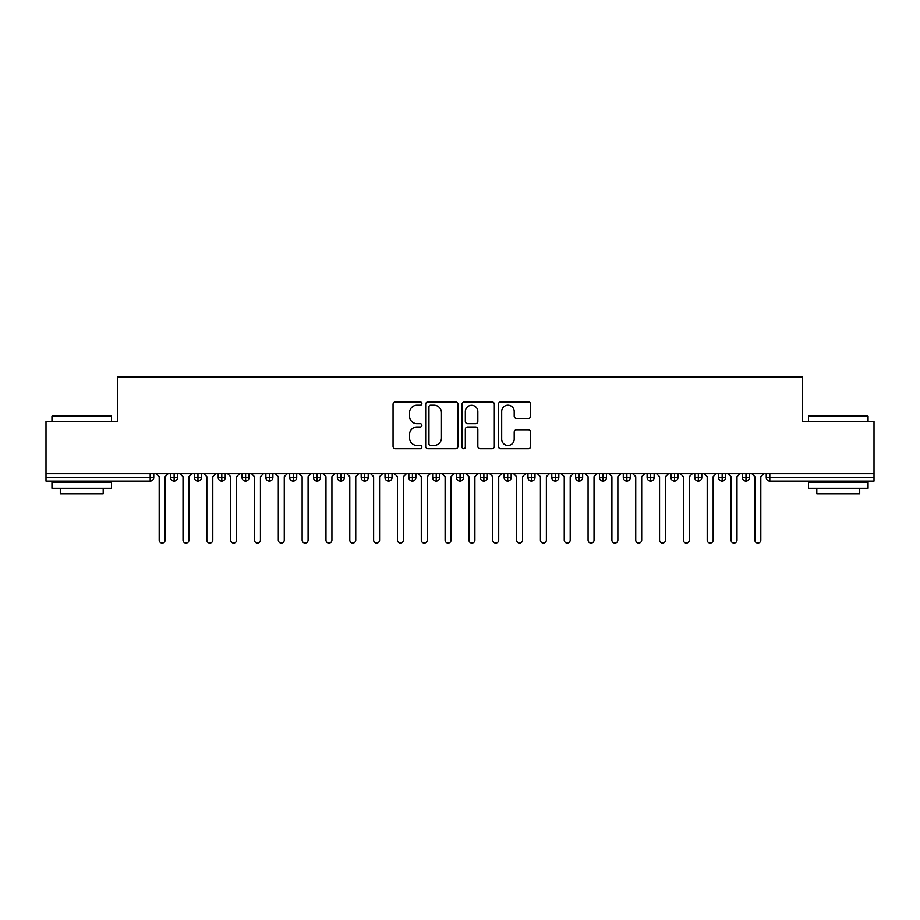 <?xml version="1.0" encoding="UTF-8"?>
<svg xmlns="http://www.w3.org/2000/svg" width="920" height="920" viewBox="0 0 920 920"><rect width="100%" height="100%" fill="white"/><g stroke="black" fill="none" stroke-linecap="round" stroke-linejoin="round"><path stroke-width="1.38" d="M421.877 403.581A1.633 1.633 0 0 0 420.244 401.948L395.393 401.948A2.334 2.334 0 0 0 393.047 404.282L393.047 446.384A2.334 2.334 0 0 0 395.393 448.718L420.244 448.718A1.633 1.633 0 0 0 421.877 447.085A1.633 1.633 0 0 0 420.244 445.441L417.024 445.441A7.486 7.486 0 0 1 409.538 437.966L409.538 434.447A7.486 7.486 0 0 1 417.024 426.972L420.244 426.972A1.633 1.633 0 0 0 421.877 425.327A1.633 1.633 0 0 0 420.244 423.694L417.024 423.694A7.486 7.486 0 0 1 409.538 416.208L409.538 412.7A7.486 7.486 0 0 1 417.024 405.214L420.244 405.214A1.633 1.633 0 0 0 421.877 403.581M528.356 418.428A2.334 2.334 0 0 0 530.691 416.093L530.691 404.282A2.334 2.334 0 0 0 528.356 401.948L500.756 401.948A2.334 2.334 0 0 0 498.41 404.282L498.41 446.384A2.334 2.334 0 0 0 500.756 448.718L528.356 448.718A2.334 2.334 0 0 0 530.691 446.384L530.691 432.112A2.334 2.334 0 0 0 528.356 429.778L516.545 429.778A2.334 2.334 0 0 0 514.199 432.112L514.199 439.185A6.256 6.256 0 0 1 507.943 445.441A6.256 6.256 0 0 1 501.687 439.185L501.687 411.47A6.256 6.256 0 0 1 507.943 405.214A6.256 6.256 0 0 1 514.199 411.47L514.199 416.093A2.334 2.334 0 0 0 516.545 418.428L528.356 418.428M46 473.697L874 473.697L874 421.521L802.516 421.521L802.516 376.959L117.484 376.959L117.484 421.521L46 421.521L46 477.514L150.19 477.514L150.19 473.697M457.953 404.282A2.334 2.334 0 0 0 455.618 401.948L428.018 401.948A2.334 2.334 0 0 0 425.672 404.282L425.672 446.384A2.334 2.334 0 0 0 428.018 448.718L455.618 448.718A2.334 2.334 0 0 0 457.953 446.384L457.953 404.282M464.381 401.948L491.981 401.948A2.334 2.334 0 0 1 494.327 404.282L494.327 446.384A2.334 2.334 0 0 1 491.981 448.718L480.171 448.718A2.334 2.334 0 0 1 477.836 446.384L477.836 429.306A2.334 2.334 0 0 0 475.49 426.972L467.659 426.972A2.334 2.334 0 0 0 465.324 429.306L465.324 447.085A1.633 1.633 0 0 1 463.68 448.718A1.633 1.633 0 0 1 462.047 447.085L462.047 404.282A2.334 2.334 0 0 1 464.381 401.948M153.755 473.697L153.755 477.514A3.576 3.576 0 0 1 150.19 481.091L46 481.091L46 477.514M874 473.697L874 481.091L769.81 481.091A3.576 3.576 0 0 1 766.245 477.514L766.245 473.697L766.245 477.514A3.576 3.576 0 0 0 769.81 481.091L769.81 477.514L874 477.514M174.133 473.697L174.133 477.514L170.556 477.514L170.556 473.697L170.556 477.514A3.576 3.576 0 0 0 174.133 481.091A3.576 3.576 0 0 0 177.583 477.514L177.583 473.697L177.583 477.514A3.576 3.576 0 0 1 174.133 481.091A3.576 3.576 0 0 1 170.556 477.514A3.576 3.576 0 0 0 174.133 481.091L174.133 477.514L177.583 477.514M150.19 481.091A3.576 3.576 0 0 0 153.755 477.514A3.576 3.576 0 0 1 150.19 481.091L150.19 477.514L153.755 477.514M197.961 473.697L197.961 477.514L194.384 477.514L194.384 473.697L194.384 477.514A3.576 3.576 0 0 0 197.961 481.091A3.576 3.576 0 0 0 201.411 477.514L201.411 473.697L201.411 477.514A3.576 3.576 0 0 1 197.961 481.091A3.576 3.576 0 0 1 194.384 477.514A3.576 3.576 0 0 0 197.961 481.091L197.961 477.514L201.411 477.514M221.789 473.697L221.789 477.514L218.212 477.514L218.212 473.697L218.212 477.514A3.576 3.576 0 0 0 221.789 481.091A3.576 3.576 0 0 0 225.239 477.514L225.239 473.697L225.239 477.514A3.576 3.576 0 0 1 221.789 481.091A3.576 3.576 0 0 1 218.212 477.514A3.576 3.576 0 0 0 221.789 481.091L221.789 477.514L225.239 477.514M245.617 473.697L245.617 481.091A3.576 3.576 0 0 1 242.04 477.514L242.04 473.697L242.04 477.514A3.576 3.576 0 0 0 245.617 481.091A3.576 3.576 0 0 0 249.067 477.514L249.067 473.697M269.445 473.697L269.445 481.091A3.576 3.576 0 0 1 265.868 477.514L265.868 473.697L265.868 477.514A3.576 3.576 0 0 0 269.445 481.091A3.576 3.576 0 0 0 272.895 477.514L272.895 473.697M293.273 473.697L293.273 477.514L289.696 477.514L289.696 473.697L289.696 477.514A3.576 3.576 0 0 0 293.273 481.091A3.576 3.576 0 0 0 296.723 477.514L296.723 473.697L296.723 477.514A3.576 3.576 0 0 1 293.273 481.091A3.576 3.576 0 0 1 289.696 477.514A3.576 3.576 0 0 0 293.273 481.091L293.273 477.514L296.723 477.514M317.101 481.091A3.576 3.576 0 0 1 313.524 477.514L313.524 473.697L313.524 477.514A3.576 3.576 0 0 0 317.101 481.091A3.576 3.576 0 0 0 320.551 477.514L320.551 473.697L320.551 477.514A3.576 3.576 0 0 1 317.101 481.091L317.101 477.514L320.551 477.514M340.917 473.697L340.917 477.514L337.353 477.514L337.353 473.697L337.353 477.514A3.576 3.576 0 0 0 340.917 481.091A3.576 3.576 0 0 0 344.379 477.514L344.379 473.697L344.379 477.514A3.576 3.576 0 0 1 340.917 481.091A3.576 3.576 0 0 1 337.353 477.514A3.576 3.576 0 0 0 340.917 481.091L340.917 477.514L344.379 477.514M364.745 473.697L364.745 481.091A3.576 3.576 0 0 1 361.18 477.514L361.18 473.697L361.18 477.514A3.576 3.576 0 0 0 364.745 481.091A3.576 3.576 0 0 0 368.207 477.514L368.207 473.697M388.573 473.697L388.573 481.091A3.576 3.576 0 0 1 385.008 477.514L385.008 473.697L385.008 477.514A3.576 3.576 0 0 0 388.573 481.091A3.576 3.576 0 0 0 392.035 477.514L392.035 473.697M412.401 473.697L412.401 481.091A3.576 3.576 0 0 1 408.836 477.514L408.836 473.697L408.836 477.514A3.576 3.576 0 0 0 412.401 481.091A3.576 3.576 0 0 0 415.863 477.514L415.863 473.697M436.229 473.697L436.229 477.514L432.653 477.514L432.653 473.697L432.653 477.514A3.576 3.576 0 0 0 436.229 481.091A3.576 3.576 0 0 0 439.691 477.514L439.691 473.697L439.691 477.514A3.576 3.576 0 0 1 436.229 481.091A3.576 3.576 0 0 1 432.653 477.514A3.576 3.576 0 0 0 436.229 481.091L436.229 477.514L439.691 477.514M460.058 473.697L460.058 477.514L456.481 477.514L456.481 473.697L456.481 477.514A3.576 3.576 0 0 0 460.058 481.091A3.576 3.576 0 0 0 463.519 477.514L463.519 473.697L463.519 477.514A3.576 3.576 0 0 1 460.058 481.091A3.576 3.576 0 0 1 456.481 477.514A3.576 3.576 0 0 0 460.058 481.091L460.058 477.514L463.519 477.514M483.885 473.697L483.885 477.514L480.309 477.514L480.309 473.697L480.309 477.514A3.576 3.576 0 0 0 483.885 481.091A3.576 3.576 0 0 0 487.347 477.514L487.347 473.697L487.347 477.514A3.576 3.576 0 0 1 483.885 481.091A3.576 3.576 0 0 1 480.309 477.514A3.576 3.576 0 0 0 483.885 481.091L483.885 477.514L487.347 477.514M507.713 473.697L507.713 481.091A3.576 3.576 0 0 1 504.137 477.514L504.137 473.697L504.137 477.514A3.576 3.576 0 0 0 507.713 481.091A3.576 3.576 0 0 0 511.163 477.514L511.163 473.697M531.541 473.697L531.541 481.091A3.576 3.576 0 0 1 527.965 477.514L527.965 473.697L527.965 477.514A3.576 3.576 0 0 0 531.541 481.091A3.576 3.576 0 0 0 534.991 477.514L534.991 473.697M555.37 473.697L555.37 477.514L551.793 477.514L551.793 473.697L551.793 477.514A3.576 3.576 0 0 0 555.37 481.091A3.576 3.576 0 0 0 558.819 477.514L558.819 473.697L558.819 477.514A3.576 3.576 0 0 1 555.37 481.091A3.576 3.576 0 0 1 551.793 477.514A3.576 3.576 0 0 0 555.37 481.091L555.37 477.514L558.819 477.514M579.197 473.697L579.197 481.091A3.576 3.576 0 0 1 575.621 477.514L575.621 473.697L575.621 477.514A3.576 3.576 0 0 0 579.197 481.091A3.576 3.576 0 0 0 582.647 477.514L582.647 473.697M603.025 473.697L603.025 481.091A3.576 3.576 0 0 1 599.449 477.514L599.449 473.697L599.449 477.514A3.576 3.576 0 0 0 603.025 481.091A3.576 3.576 0 0 0 606.476 477.514L606.476 473.697M626.853 473.697L626.853 481.091A3.576 3.576 0 0 1 623.277 477.514L623.277 473.697L623.277 477.514A3.576 3.576 0 0 0 626.853 481.091A3.576 3.576 0 0 0 630.303 477.514L630.303 473.697M650.681 473.697L650.681 481.091A3.576 3.576 0 0 1 647.105 477.514L647.105 473.697M654.131 473.697L654.131 477.514A3.576 3.576 0 0 1 650.681 481.091A3.576 3.576 0 0 0 654.131 477.514L647.105 477.514A3.576 3.576 0 0 0 650.681 481.091M674.509 473.697L674.509 481.091A3.576 3.576 0 0 1 670.933 477.514L670.933 473.697L670.933 477.514A3.576 3.576 0 0 0 674.509 481.091A3.576 3.576 0 0 0 677.959 477.514L677.959 473.697M698.337 473.697L698.337 481.091A3.576 3.576 0 0 1 694.761 477.514L694.761 473.697L694.761 477.514A3.576 3.576 0 0 0 698.337 481.091A3.576 3.576 0 0 0 701.787 477.514L701.787 473.697M722.165 473.697L722.165 481.091A3.576 3.576 0 0 1 718.589 477.514L718.589 473.697L718.589 477.514A3.576 3.576 0 0 0 722.165 481.091A3.576 3.576 0 0 0 725.615 477.514L725.615 473.697M745.982 473.697L745.982 481.091A3.576 3.576 0 0 1 742.417 477.514L742.417 473.697L742.417 477.514A3.576 3.576 0 0 0 745.982 481.091A3.576 3.576 0 0 0 749.443 477.514L749.443 473.697M317.101 473.697L317.101 477.514L313.524 477.514M430.594 405.214A1.633 1.633 0 0 0 428.95 406.858L428.95 443.808A1.633 1.633 0 0 0 430.594 445.441L433.975 445.441A7.486 7.486 0 0 0 441.462 437.966L441.462 412.7A7.486 7.486 0 0 0 433.975 405.214L430.594 405.214M477.836 411.585A6.256 6.256 0 0 0 471.58 405.329A6.256 6.256 0 0 0 465.324 411.585L465.324 421.36A2.334 2.334 0 0 0 467.659 423.694L475.49 423.694A2.334 2.334 0 0 0 477.836 421.36L477.836 411.585M156.204 473.697L159.183 476.675L159.183 540.063A2.978 2.978 0 0 0 162.161 543.041A2.978 2.978 0 0 0 165.14 540.063L165.14 476.675L168.118 473.697M180.032 473.697L183.011 476.675L183.011 540.063A2.978 2.978 0 0 0 185.989 543.041A2.978 2.978 0 0 0 188.968 540.063L188.968 476.675L191.946 473.697M203.861 473.697L206.839 476.675L206.839 540.063A2.978 2.978 0 0 0 209.817 543.041A2.978 2.978 0 0 0 212.796 540.063L212.796 476.675L215.774 473.697M227.689 473.697L230.667 476.675L230.667 540.063A2.978 2.978 0 0 0 233.645 543.041A2.978 2.978 0 0 0 236.624 540.063L236.624 476.675L239.602 473.697M251.516 473.697L254.483 476.675L254.483 540.063A2.978 2.978 0 0 0 257.462 543.041A2.978 2.978 0 0 0 260.44 540.063L260.44 476.675L263.419 473.697M52.67 415.564L110.814 415.564L111.527 416.277L51.957 416.277L52.67 415.564M81.742 488.232L51.957 488.232L51.957 482.275L111.527 482.275L111.527 488.232L81.742 488.232M103.189 488.232L103.189 493.718L60.294 493.718L60.294 488.232M809.186 415.564L867.33 415.564L868.043 416.277L808.473 416.277L809.186 415.564M838.258 488.232L808.473 488.232L808.473 482.275L868.043 482.275L868.043 488.232L838.258 488.232M859.706 488.232L859.706 493.718L816.81 493.718L816.81 488.232M275.333 473.697L278.311 476.675L278.311 540.063A2.978 2.978 0 0 0 281.29 543.041A2.978 2.978 0 0 0 284.268 540.063L284.268 476.675L287.247 473.697M299.161 473.697L302.139 476.675L302.139 540.063A2.978 2.978 0 0 0 305.118 543.041A2.978 2.978 0 0 0 308.096 540.063L308.096 476.675L311.075 473.697M322.989 473.697L325.967 476.675L325.967 540.063A2.978 2.978 0 0 0 328.946 543.041A2.978 2.978 0 0 0 331.924 540.063L331.924 476.675L334.903 473.697M346.817 473.697L349.796 476.675L349.796 540.063A2.978 2.978 0 0 0 352.774 543.041A2.978 2.978 0 0 0 355.752 540.063L355.752 476.675L358.731 473.697M370.645 473.697L373.623 476.675L373.623 540.063A2.978 2.978 0 0 0 376.602 543.041A2.978 2.978 0 0 0 379.58 540.063L379.58 476.675L382.559 473.697M394.473 473.697L397.452 476.675L397.452 540.063A2.978 2.978 0 0 0 400.43 543.041A2.978 2.978 0 0 0 403.409 540.063L403.409 476.675L406.387 473.697M418.301 473.697L421.279 476.675L421.279 540.063A2.978 2.978 0 0 0 424.258 543.041A2.978 2.978 0 0 0 427.236 540.063L427.236 476.675L430.215 473.697M442.129 473.697L445.107 476.675L445.107 540.063A2.978 2.978 0 0 0 448.086 543.041A2.978 2.978 0 0 0 451.065 540.063L451.065 476.675L454.043 473.697M465.957 473.697L468.935 476.675L468.935 540.063A2.978 2.978 0 0 0 471.914 543.041A2.978 2.978 0 0 0 474.892 540.063L474.892 476.675L477.871 473.697M489.785 473.697L492.763 476.675L492.763 540.063A2.978 2.978 0 0 0 495.742 543.041A2.978 2.978 0 0 0 498.72 540.063L498.72 476.675L501.699 473.697M513.613 473.697L516.591 476.675L516.591 540.063A2.978 2.978 0 0 0 519.57 543.041A2.978 2.978 0 0 0 522.548 540.063L522.548 476.675L525.527 473.697M537.441 473.697L540.419 476.675L540.419 540.063A2.978 2.978 0 0 0 543.398 543.041A2.978 2.978 0 0 0 546.376 540.063L546.376 476.675L549.355 473.697M561.269 473.697L564.247 476.675L564.247 540.063A2.978 2.978 0 0 0 567.226 543.041A2.978 2.978 0 0 0 570.204 540.063L570.204 476.675L573.183 473.697M585.097 473.697L588.075 476.675L588.075 540.063A2.978 2.978 0 0 0 591.054 543.041A2.978 2.978 0 0 0 594.032 540.063L594.032 476.675L597.011 473.697M608.925 473.697L611.904 476.675L611.904 540.063A2.978 2.978 0 0 0 614.882 543.041A2.978 2.978 0 0 0 617.86 540.063L617.86 476.675L620.839 473.697M632.753 473.697L635.731 476.675L635.731 540.063A2.978 2.978 0 0 0 638.71 543.041A2.978 2.978 0 0 0 641.688 540.063L641.688 476.675L644.667 473.697M656.581 473.697L659.559 476.675L659.559 540.063A2.978 2.978 0 0 0 662.538 543.041A2.978 2.978 0 0 0 665.516 540.063L665.516 476.675L668.483 473.697M680.397 473.697L683.376 476.675L683.376 540.063A2.978 2.978 0 0 0 686.355 543.041A2.978 2.978 0 0 0 689.333 540.063L689.333 476.675L692.311 473.697M704.225 473.697L707.204 476.675L707.204 540.063A2.978 2.978 0 0 0 710.182 543.041A2.978 2.978 0 0 0 713.161 540.063L713.161 476.675L716.139 473.697M728.053 473.697L731.032 476.675L731.032 540.063A2.978 2.978 0 0 0 734.01 543.041A2.978 2.978 0 0 0 736.989 540.063L736.989 476.675L739.967 473.697M751.881 473.697L754.86 476.675L754.86 540.063A2.978 2.978 0 0 0 757.838 543.041A2.978 2.978 0 0 0 760.817 540.063L760.817 476.675L763.795 473.697M769.81 473.697L769.81 477.514L766.245 477.514A3.576 3.576 0 0 0 769.81 481.091M242.04 477.514A3.576 3.576 0 0 0 245.617 481.091A3.576 3.576 0 0 0 249.067 477.514L242.04 477.514M265.868 477.514A3.576 3.576 0 0 0 269.445 481.091A3.576 3.576 0 0 0 272.895 477.514L265.868 477.514M361.18 477.514A3.576 3.576 0 0 0 364.745 481.091A3.576 3.576 0 0 0 368.207 477.514L361.18 477.514M385.008 477.514A3.576 3.576 0 0 0 388.573 481.091A3.576 3.576 0 0 0 392.035 477.514L385.008 477.514M408.836 477.514A3.576 3.576 0 0 0 412.401 481.091A3.576 3.576 0 0 0 415.863 477.514L408.836 477.514M504.137 477.514A3.576 3.576 0 0 0 507.713 481.091A3.576 3.576 0 0 0 511.163 477.514L504.137 477.514M527.965 477.514A3.576 3.576 0 0 0 531.541 481.091A3.576 3.576 0 0 0 534.991 477.514L527.965 477.514M575.621 477.514L582.647 477.514A3.576 3.576 0 0 1 579.197 481.091M599.449 477.514A3.576 3.576 0 0 0 603.025 481.091A3.576 3.576 0 0 0 606.476 477.514L599.449 477.514M623.277 477.514A3.576 3.576 0 0 0 626.853 481.091A3.576 3.576 0 0 0 630.303 477.514L623.277 477.514M670.933 477.514L677.959 477.514A3.576 3.576 0 0 1 674.509 481.091M694.761 477.514L701.787 477.514A3.576 3.576 0 0 1 698.337 481.091M718.589 477.514A3.576 3.576 0 0 0 722.165 481.091A3.576 3.576 0 0 0 725.615 477.514L718.589 477.514M742.417 477.514A3.576 3.576 0 0 0 745.982 481.091A3.576 3.576 0 0 0 749.443 477.514L742.417 477.514M51.957 421.521L51.957 416.277M65.538 482.275L65.538 481.091M97.945 482.275L97.945 481.091M111.527 421.521L111.527 416.277M808.473 421.521L808.473 416.277M822.054 482.275L822.054 481.091M854.461 482.275L854.461 481.091M868.043 421.521L868.043 416.277"/></g></svg>
